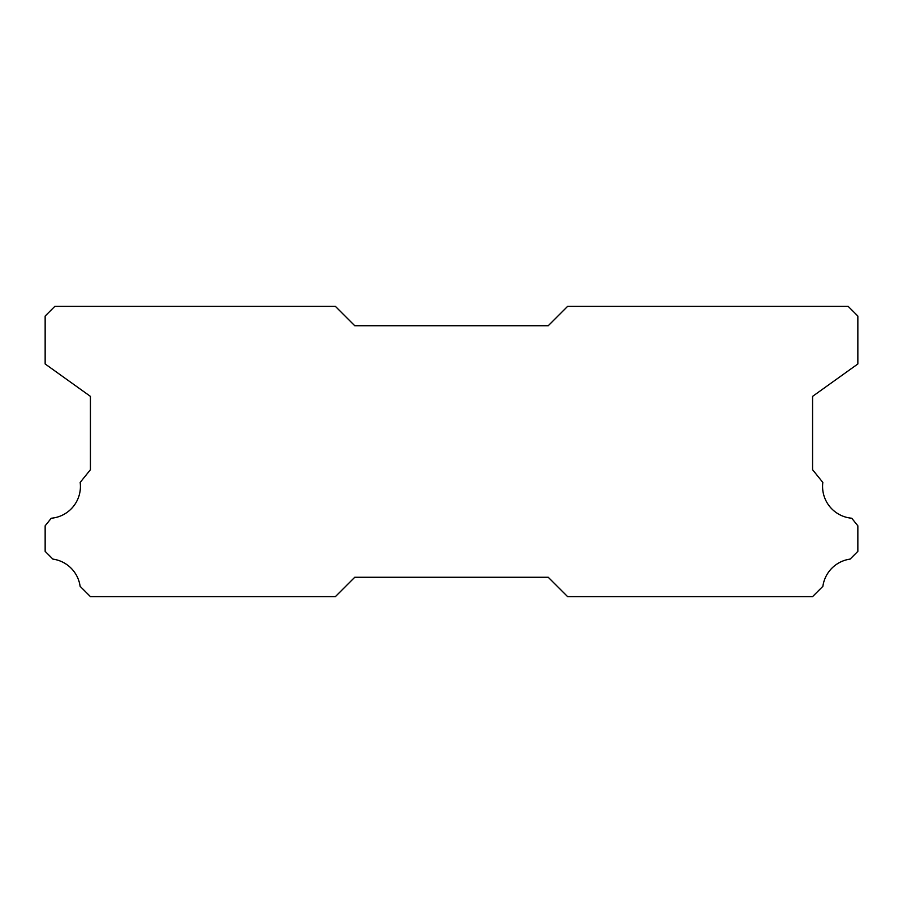<?xml version="1.0" encoding="UTF-8"?>
<svg xmlns="http://www.w3.org/2000/svg" width="903" height="903" viewBox="0 0 903 903"><rect width="100%" height="100%" fill="white"/><g stroke="black" fill="none" stroke-linecap="round" stroke-linejoin="round"><path stroke-width="1.35" d="M851.743 518.232A31.932 31.932 0 0 1 822.825 482.416L812.576 469.707L812.576 396.372L857.85 363.965L857.85 316.05L848.177 306.377L567.603 306.377L548.245 325.723L354.755 325.723L335.397 306.377L54.823 306.377L45.15 316.05L45.15 363.965L90.424 396.372L90.424 469.707L80.175 482.416A31.932 31.932 0 0 1 51.257 518.232L45.15 525.806L45.15 551.361L52.882 559.104A31.932 31.932 0 0 1 80.119 586.318L90.424 596.623L335.397 596.623L354.755 577.277L548.245 577.277L567.603 596.623L812.576 596.623L822.881 586.318A31.932 31.932 0 0 1 850.118 559.104L857.85 551.361L857.85 525.806L851.743 518.232"/></g></svg>
